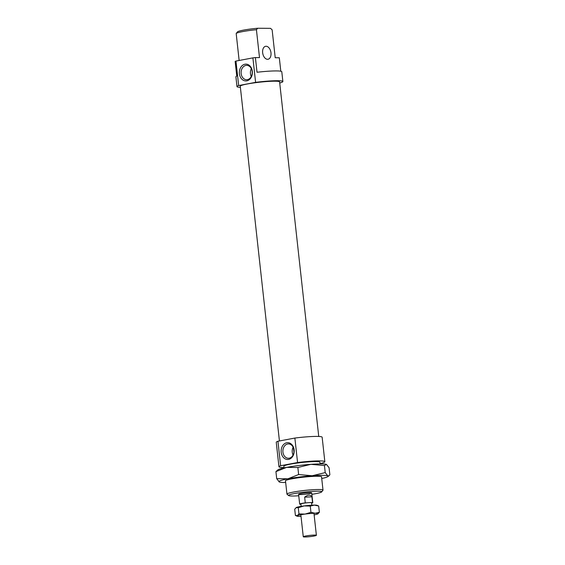 <?xml version="1.0" encoding="UTF-8"?>
<svg xmlns="http://www.w3.org/2000/svg" width="565" height="565" viewBox="0 0 565 565"><rect width="100%" height="100%" fill="white"/><g stroke="black" fill="none" stroke-linecap="round" stroke-linejoin="round"><path stroke-width="0.85" d="M304.337 536.284A6.596 0.629 173.7 0 0 303.271 536.75A6.596 0.629 173.7 0 0 309.895 536.651A6.596 0.629 173.7 0 0 316.386 535.302A6.596 0.629 173.7 0 0 311.661 535.217A6.596 0.629 173.7 0 0 304.337 536.284M311.59 503.168A6.596 0.629 173.7 0 0 312.784 502.666A6.596 0.629 173.7 0 0 312.544 502.532L310.63 502.624A5.36 0.509 173.7 0 0 307.19 502.779L305.277 502.871A6.596 0.629 173.7 0 0 300.728 503.648A6.596 0.629 173.7 0 0 299.669 504.114A6.596 0.629 173.7 0 0 299.909 504.255L300.926 504.206M311.816 505.188L311.555 502.808A5.36 0.509 173.7 0 0 310.63 502.624M307.19 502.779A5.36 0.509 173.7 0 0 301.759 503.599A5.36 0.509 173.7 0 0 300.898 503.98L301.159 506.367M305.277 502.871L304.648 497.158L311.915 496.819L312.544 502.532M304.648 497.158C308.01 494.594 310.432 494.481 311.915 496.819M285.516 481.14A18.306 1.744 -6.3 0 1 285.396 480.751A18.306 1.744 -6.3 0 1 291.971 478.823A18.306 1.744 -6.3 0 1 310.411 476.542A18.306 1.744 -6.3 0 1 321.612 476.754A18.306 1.744 -6.3 0 1 321.577 477.157M321.732 478.52A24.733 2.359 173.7 0 0 327.813 476.627A24.733 2.359 173.7 0 0 327.778 475.878A24.733 2.359 173.7 0 0 312.17 475.751A24.733 2.359 173.7 0 0 287.91 478.795A24.733 2.359 173.7 0 0 279.265 481.959A24.733 2.359 173.7 0 0 279.322 481.98A24.733 2.359 173.7 0 0 285.671 482.503M277.973 469.783A24.733 2.359 -6.3 0 1 286.653 467.375A24.733 2.359 -6.3 0 1 310.905 464.331A24.733 2.359 -6.3 0 1 326.464 464.43L324.437 465.546L310.905 464.331L297.861 467.488L286.653 467.375L275.925 471.627L277.973 469.783M279.322 481.98L276.702 478.675L275.925 471.627M276.702 478.675L287.91 478.795L298.638 474.543L297.861 467.488M298.638 474.543L312.17 475.751L325.221 472.594L327.778 475.878L329.028 475.751L329.861 474.784L329.084 467.735L326.521 464.458M325.221 472.594L324.437 465.546M296.025 507.674A10.721 1.024 -6.3 0 1 296.06 507.645A10.721 1.024 -6.3 0 1 296.392 507.476A10.721 1.024 -6.3 0 1 304.168 505.922A10.721 1.024 -6.3 0 1 314.359 505.103A10.721 1.024 -6.3 0 1 317.071 505.329L318.674 506.021L314.359 505.103L310.263 506.078L304.168 505.922L298.278 507.66L296.06 507.645M296.392 507.476L294.711 509.185L295.403 515.45L297.289 515.633L298.97 513.924L305.065 514.079L310.948 512.342L315.263 513.26L319.366 512.286L318.674 506.021M319.366 512.286L317.685 513.995A10.721 1.024 173.7 0 0 318.01 513.825A10.721 1.024 173.7 0 0 315.263 513.26A10.721 1.024 173.7 0 0 305.065 514.079A10.721 1.024 173.7 0 0 297.289 515.633A10.721 1.024 173.7 0 0 296.999 516.142A10.721 1.024 173.7 0 0 299.711 516.368A10.721 1.024 173.7 0 0 301.018 516.339M298.97 513.924L298.278 507.66M310.948 512.342L310.263 506.078M295.403 515.45L296.999 516.142M314.133 514.892A10.721 1.024 173.7 0 0 317.685 513.995M280.636 465.73L277.931 441.251L294.866 438.059L297.571 462.537L280.636 465.73A23.087 2.196 173.7 0 0 278.955 466.768A23.087 2.196 173.7 0 0 284.018 467.573M277.931 441.251A23.087 2.196 173.7 0 0 276.25 442.289L278.955 466.768M320.08 463.597A23.087 2.196 173.7 0 0 324.847 461.697L322.149 437.225A23.087 2.196 173.7 0 0 294.866 438.059M318.745 436.463L279.597 81.883A19.789 1.886 173.7 0 0 268.241 81.431A19.789 1.886 173.7 0 0 247.442 83.959A19.789 1.886 173.7 0 0 240.259 86.226L279.428 440.975M279.724 83.013A23.087 2.196 173.7 0 0 282.874 81.522A23.087 2.196 173.7 0 0 255.599 82.356L238.663 85.555A23.087 2.196 173.7 0 0 236.982 86.593A23.087 2.196 173.7 0 0 240.386 87.356M282.874 81.522L281.794 71.734A23.087 2.196 173.7 0 0 257.026 72.263L255.401 57.574L259.505 57.609L256.425 29.705L257.704 28.25A16.653 1.589 173.7 0 0 237.491 31.88L236.184 33.497L239.136 60.476M257.704 28.25L270.536 28.349L272.139 29.832L275.219 57.736L279.315 57.764L280.805 71.218M238.663 85.555L235.958 61.077A23.087 2.196 173.7 0 0 235.139 61.394L236.763 76.084A23.087 2.196 173.7 0 0 235.902 76.798L236.982 86.593M320.115 463.914L319.931 462.241A18.137 1.73 173.7 0 0 309.521 461.824A18.137 1.73 173.7 0 0 290.452 464.14A18.137 1.73 173.7 0 0 283.87 466.224L284.054 467.898M324.847 461.697A23.087 2.196 173.7 0 0 297.571 462.537M235.958 61.077L252.894 57.884L255.599 82.356M255.401 57.574A23.087 2.196 173.7 0 0 252.894 57.884M239.412 73.754A8.411 6.526 90.5 0 1 248.303 64.721A8.411 6.526 90.5 0 1 249.892 79.128A8.411 6.526 90.5 0 1 239.412 73.754M281.201 452.297A8.411 6.526 90.5 0 1 290.092 443.264A8.411 6.526 90.5 0 1 291.688 457.678A8.411 6.526 90.5 0 1 281.201 452.297M251.34 68.655A7.176 5.565 -89.5 0 0 250.457 73.655A7.176 5.565 -89.5 0 0 251.277 76.501M293.475 448.01L293.934 452.177M293.129 447.198A7.176 5.565 -89.5 0 0 293.065 455.044M300.983 493.57A6.596 0.629 173.7 0 0 298.588 494.326A6.596 0.629 173.7 0 0 305.213 494.227A6.596 0.629 173.7 0 0 311.703 492.878A6.596 0.629 173.7 0 0 307.918 492.729A6.596 0.629 173.7 0 0 300.983 493.57M298.751 495.773A16.653 1.589 -6.3 0 1 288.68 495.576A16.653 1.589 -6.3 0 1 304.973 492.023A16.653 1.589 -6.3 0 1 321.64 491.931A16.653 1.589 -6.3 0 1 315.658 493.683A16.653 1.589 -6.3 0 1 311.859 494.326M262.654 52.743A6.596 4.117 79.3 0 0 268.043 59.254A6.596 4.117 79.3 0 0 270.861 52.015A6.596 4.117 79.3 0 0 265.599 46.295A6.596 4.117 79.3 0 0 262.654 52.743M236.156 33.526A18.137 1.73 -6.3 0 1 236.184 33.497A18.137 1.73 -6.3 0 1 256.425 29.705M321.64 491.931L322.947 490.314A18.137 1.73 173.7 0 0 323.011 490.145A18.137 1.73 173.7 0 0 312.6 489.728A18.137 1.73 173.7 0 0 293.532 492.044A18.137 1.73 173.7 0 0 286.949 494.128A18.137 1.73 173.7 0 0 287.055 494.283L288.68 495.576M291.731 445.284A7.176 5.565 -89.5 0 0 288.496 443.913A7.176 5.565 -89.5 0 0 282.931 452.127A7.176 5.565 -89.5 0 0 288.383 458.257A7.176 5.565 -89.5 0 0 293.722 453.321A7.176 5.565 -89.5 0 0 291.731 445.284M241.142 73.577A7.176 5.565 -89.5 0 0 246.594 79.714A7.176 5.565 -89.5 0 0 252.216 72.581A7.176 5.565 -89.5 0 0 246.707 65.363A7.176 5.565 -89.5 0 0 241.142 73.577M298.588 494.326L299.669 504.114M311.703 492.878L312.784 502.666M300.841 514.736L303.271 536.75M313.956 513.288L316.386 535.302M327.813 476.627L329.028 475.751M285.466 480.674L286.949 494.128M321.527 476.698L323.011 490.145"/></g></svg>
